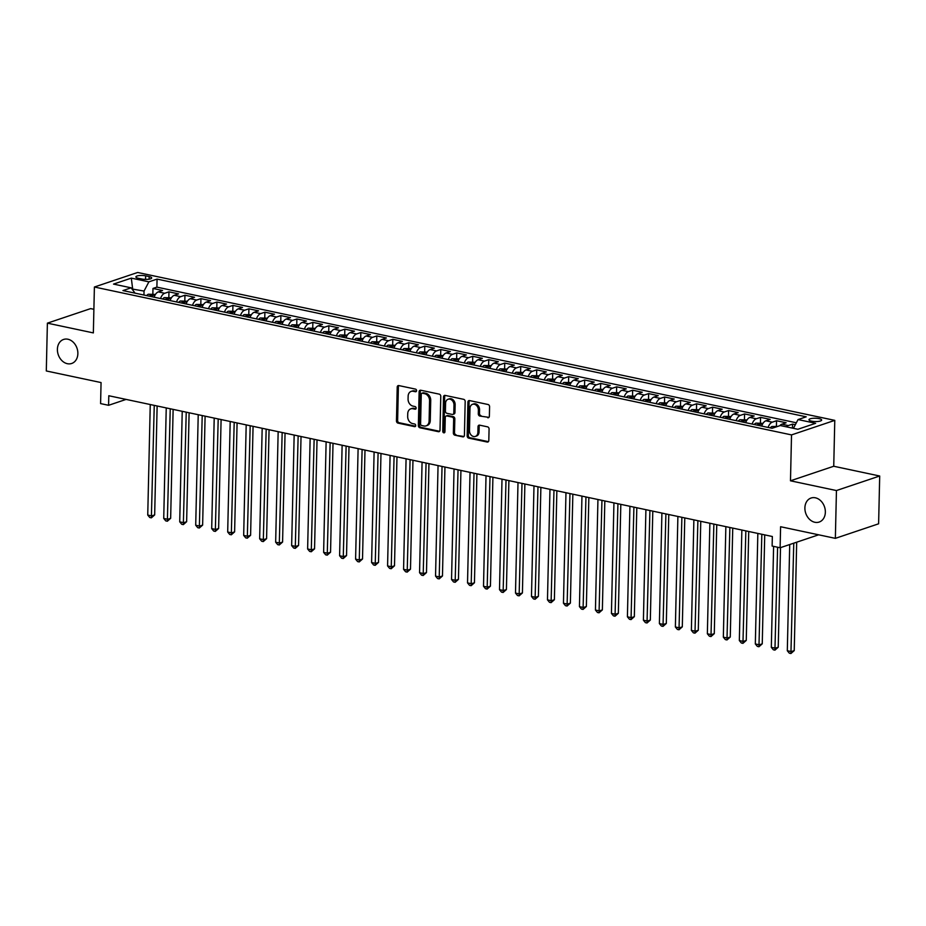 <?xml version="1.0" encoding="UTF-8"?>
<svg xmlns="http://www.w3.org/2000/svg" width="926" height="926" viewBox="0 0 926 926"><rect width="100%" height="100%" fill="white"/><g stroke="black" fill="none" stroke-linecap="round" stroke-linejoin="round"><path stroke-width="1.39" d="M416.573 390.668A1.366 1.065 -108.6 0 0 415.508 389.117L398.828 385.575A1.945 1.516 -108.6 0 0 397.219 387.126L396.455 420.902A1.945 1.516 -108.6 0 0 397.983 423.113L414.663 426.655A1.366 1.065 -108.6 0 0 414.721 424.027L412.556 423.564A6.227 4.873 -108.6 0 1 407.671 416.492L407.741 413.679A6.227 4.873 -108.6 0 1 410.774 408.841A6.227 4.873 -108.6 0 1 412.892 408.736L415.056 409.199A1.366 1.065 -108.6 0 0 415.114 406.572L412.95 406.109A6.227 4.873 -108.6 0 1 408.065 399.037L408.135 396.224A6.227 4.873 -108.6 0 1 411.167 391.397A6.227 4.873 -108.6 0 1 413.297 391.281L415.45 391.744A1.366 1.065 -108.6 0 0 416.573 390.668M804.891 507.865A12.675 9.92 -108.6 0 0 819.163 522.056A12.675 9.92 -108.6 0 0 825.355 512.205A12.675 9.92 -108.6 0 0 811.083 498.026A12.675 9.92 -108.6 0 0 804.891 507.865M57.4 349.287A12.675 9.92 -108.6 0 0 71.672 363.478A12.675 9.92 -108.6 0 0 77.865 353.628A12.675 9.92 -108.6 0 0 63.593 339.448A12.675 9.92 -108.6 0 0 57.4 349.287M819.059 418.645A6.343 1.655 1.3 0 0 812.461 418.355A6.343 1.655 1.3 0 0 808.977 419.756A6.343 1.655 1.3 0 0 811.581 421.156A6.343 1.655 1.3 0 0 818.167 421.434A6.343 1.655 1.3 0 0 821.651 420.045A6.343 1.655 1.3 0 0 819.059 418.645M487.759 417.742A1.945 1.516 -108.6 0 0 489.368 416.191L489.588 406.711A1.945 1.516 -108.6 0 0 488.06 404.512L469.54 400.576A1.945 1.516 -108.6 0 0 467.919 402.127L467.155 435.903A1.945 1.516 -108.6 0 0 468.683 438.114L487.203 442.038A1.945 1.516 -108.6 0 0 488.812 440.498L489.078 429.051A1.945 1.516 -108.6 0 0 487.551 426.84L479.622 425.161A1.945 1.516 -108.6 0 0 478.013 426.701L477.885 432.384A5.197 4.074 -108.6 0 1 475.339 436.424A5.197 4.074 -108.6 0 1 469.482 430.602L469.991 408.354A5.197 4.074 -108.6 0 1 472.526 404.315A5.197 4.074 -108.6 0 1 478.383 410.137L478.302 413.841A1.945 1.516 -108.6 0 0 479.83 416.052L488.928 417.348A1.945 1.516 -108.6 0 0 488.951 417.348L479.83 416.052M93.885 309.307L90.644 308.613L47.388 323.151L46.3 370.956L101.061 382.565L100.587 403.597L108.585 405.299L108.793 395.738L772.342 536.501L772.122 546.062L780.12 547.764L818.665 534.8M836.444 490.548L879.7 476.01L833.736 466.253L790.48 480.802L836.444 490.548L835.356 538.353L780.595 526.732L780.12 547.764M790.48 480.802L791.522 434.907L94.394 287.014L137.65 272.476L834.777 420.369L791.522 434.907M47.388 323.151L93.352 332.909L94.394 287.014M440.776 396.363A1.945 1.516 -108.6 0 0 439.248 394.152L420.728 390.228A1.945 1.516 -108.6 0 0 419.119 391.767L418.344 425.543A1.945 1.516 -108.6 0 0 419.872 427.754L438.392 431.69A1.945 1.516 -108.6 0 0 440.012 430.139L440.776 396.363M445.128 395.402L463.648 399.326A1.945 1.516 -108.6 0 1 465.176 401.537L464.412 435.324A1.945 1.516 -108.6 0 1 462.803 436.864L454.874 435.185A1.945 1.516 -108.6 0 1 453.346 432.974L453.659 419.27A1.945 1.516 -108.6 0 0 452.131 417.059L446.876 415.948A1.945 1.516 -108.6 0 0 445.267 417.487L444.943 431.759A1.366 1.065 -108.6 0 1 442.744 431.285L443.519 396.941A1.945 1.516 -108.6 0 1 445.128 395.402A1.945 1.516 -108.6 0 0 444.688 396.548L443.519 396.941M879.7 476.01L878.612 523.803L835.356 538.353M795.341 424.721L792.54 424.131L792.448 428.125M786.382 426.84A7.929 4.48 -78 0 1 788.269 425.566L781.88 424.201L786.139 422.765L776.544 420.74L776.428 426.18M768.117 427.442A7.929 4.48 -78 0 1 772.284 422.163L765.883 420.809L770.154 419.374L760.559 417.348L760.431 422.788M752.12 424.05A7.929 4.48 -78 0 1 756.287 418.772L749.898 417.418L754.169 415.982L744.573 413.945L744.446 419.397M736.135 420.659A7.929 4.48 -78 0 1 740.302 415.38L733.913 414.026L738.172 412.591L728.577 410.554L728.461 416.005M720.15 417.267A7.929 4.48 -78 0 1 724.317 411.989L717.916 410.635L722.187 409.199L712.592 407.162L712.464 412.614M704.154 413.876A7.929 4.48 -78 0 1 708.321 408.597L701.931 407.243L706.202 405.808L696.607 403.771L696.479 409.223M688.168 410.484A7.929 4.48 -78 0 1 692.335 405.206L685.946 403.852L690.206 402.416L680.61 400.379L680.494 405.831M672.183 407.093A7.929 4.48 -78 0 1 676.35 401.815L669.949 400.46L674.221 399.025L664.625 396.988L664.498 402.44M656.187 403.701A7.929 4.48 -78 0 1 660.354 398.423L653.964 397.069L658.224 395.634L648.64 393.596L648.513 399.048M640.202 400.31A7.929 4.48 -78 0 1 644.369 395.032L637.979 393.677L642.239 392.242L632.643 390.205L632.527 395.657M624.217 396.918A7.929 4.48 -78 0 1 628.384 391.64L621.983 390.286L626.254 388.851L616.658 386.813L616.531 392.265M608.22 393.527A7.929 4.48 -78 0 1 612.387 388.249L605.998 386.894L610.257 385.459L600.673 383.422L600.546 388.874M592.235 390.135A7.929 4.48 -78 0 1 596.402 384.857L590.001 383.503L594.272 382.068L584.676 380.03L584.561 385.482M576.25 386.744A7.929 4.48 -78 0 1 580.417 381.466L574.016 380.111L578.287 378.676L568.691 376.639L568.564 382.091M560.253 383.352A7.929 4.48 -78 0 1 564.42 378.074L558.031 376.72L562.29 375.285L552.706 373.247L552.579 378.699M544.268 379.961A7.929 4.48 -78 0 1 548.435 374.683L542.034 373.328L546.305 371.893L536.71 369.856L536.594 375.308M528.283 376.569A7.929 4.48 -78 0 1 532.45 371.291L526.049 369.937L530.32 368.502L520.725 366.465L520.597 371.916M512.286 373.178A7.929 4.48 -78 0 1 516.453 367.9L510.064 366.534L514.324 365.11L504.739 363.073L504.612 368.525M496.301 369.787A7.929 4.48 -78 0 1 500.468 364.508L494.067 363.142L498.338 361.719L488.743 359.682L488.627 365.133M480.316 366.395A7.929 4.48 -78 0 1 484.483 361.117L478.082 359.751L482.353 358.316L472.758 356.29L472.63 361.742M464.32 362.992A7.929 4.48 -78 0 1 468.487 357.725L462.097 356.36L466.357 354.924L456.773 352.899L456.645 358.339M448.334 359.601A7.929 4.48 -78 0 1 452.501 354.334L446.1 352.968L450.372 351.533L440.776 349.507L440.649 354.947M432.349 356.209A7.929 4.48 -78 0 1 436.516 350.931L430.115 349.577L434.387 348.141L424.791 346.116L424.664 351.556M416.353 352.818A7.929 4.48 -78 0 1 420.52 347.539L414.13 346.185L418.39 344.75L408.794 342.713L408.679 348.164M400.368 349.426A7.929 4.48 -78 0 1 404.535 344.148L398.134 342.794L402.405 341.358L392.809 339.321L392.682 344.773M384.383 346.035A7.929 4.48 -78 0 1 388.538 340.756L382.149 339.402L386.42 337.967L376.824 335.93L376.697 341.381M368.386 342.643A7.929 4.48 -78 0 1 372.553 337.365L366.164 336.011L370.423 334.575L360.827 332.538L360.712 337.99M352.401 339.252A7.929 4.48 -78 0 1 356.568 333.973L350.167 332.619L354.438 331.184L344.842 329.147L344.715 334.599M336.404 335.86A7.929 4.48 -78 0 1 340.571 330.582L334.182 329.228L338.453 327.792L328.857 325.755L328.73 331.207M320.419 332.469A7.929 4.48 -78 0 1 324.586 327.191L318.197 325.836L322.456 324.401L312.861 322.364L312.745 327.816M304.434 329.077A7.929 4.48 -78 0 1 308.601 323.799L302.2 322.445L306.471 321.009L296.876 318.972L296.748 324.424M288.437 325.686A7.929 4.48 -78 0 1 292.604 320.408L286.215 319.053L290.486 317.618L280.891 315.581L280.763 321.033M272.452 322.294A7.929 4.48 -78 0 1 276.619 317.016L270.23 315.662L274.49 314.227L264.894 312.189L264.778 317.641M256.467 318.903A7.929 4.48 -78 0 1 260.634 313.625L254.233 312.27L258.504 310.835L248.909 308.798L248.781 314.25M240.471 315.511A7.929 4.48 -78 0 1 244.638 310.233L238.248 308.879L242.508 307.444L232.924 305.406L232.796 310.858M224.486 312.12A7.929 4.48 -78 0 1 228.653 306.842L222.252 305.487L226.523 304.052L216.927 302.015L216.811 307.467M208.5 308.728A7.929 4.48 -78 0 1 212.667 303.45L206.266 302.096L210.538 300.661L200.942 298.623L200.815 304.075M192.504 305.337A7.929 4.48 -78 0 1 196.671 300.059L190.281 298.704L194.541 297.269L184.957 295.232L184.83 300.684M176.519 301.945A7.929 4.48 -78 0 1 180.686 296.667L174.285 295.301L178.556 293.878L168.96 291.84L164.701 293.276A7.929 4.48 102 0 0 160.534 298.554M168.845 297.292L168.96 291.84M138.391 278.275L141.909 279.027A6.146 1.609 1.3 0 0 148.299 279.293A6.146 1.609 1.3 0 0 151.679 277.939A6.146 1.609 1.3 0 0 149.155 276.585L145.637 275.844A6.146 1.609 1.3 0 0 139.259 275.566A6.146 1.609 1.3 0 0 135.879 276.92A6.146 1.609 1.3 0 0 138.391 278.275M793.432 428.333L798.05 419.571L806.233 416.816L157.073 279.096L148.889 281.851L144.039 291.065L143.947 295.035M798.05 419.571L815.632 423.298L797.865 429.27L780.282 425.543L772.099 428.287L122.938 290.579L131.122 287.824L113.528 284.097L131.307 278.124L148.889 281.851M796.348 422.788L156.888 287.129L152.975 288.449L162.571 290.486L158.3 291.91A7.929 4.48 102 0 0 154.133 297.188M180.686 296.667L184.957 295.232M196.671 300.059L200.942 298.623M212.667 303.45L216.927 302.015M228.653 306.842L232.924 305.406M244.638 310.233L248.909 308.798M260.634 313.625L264.894 312.189M276.619 317.016L280.891 315.581M292.604 320.408L296.876 318.972M308.601 323.799L312.861 322.364M324.586 327.191L328.857 325.755M340.571 330.582L344.842 329.147M356.568 333.973L360.827 332.538M372.553 337.365L376.824 335.93M388.538 340.756L392.809 339.321M404.535 344.148L408.794 342.713M420.52 347.539L424.791 346.116M436.516 350.931L440.776 349.507M452.501 354.334L456.773 352.899M468.487 357.725L472.758 356.29M484.483 361.117L488.743 359.682M500.468 364.508L504.739 363.073M516.453 367.9L520.725 366.465M532.45 371.291L536.71 369.856M548.435 374.683L552.706 373.247M564.42 378.074L568.691 376.639M580.417 381.466L584.676 380.03M596.402 384.857L600.673 383.422M612.387 388.249L616.658 386.813M628.384 391.64L632.643 390.205M644.369 395.032L648.64 393.596M660.354 398.423L664.625 396.988M676.35 401.815L680.61 400.379M692.335 405.206L696.607 403.771M708.321 408.597L712.592 407.162M724.317 411.989L728.577 410.554M740.302 415.38L744.573 413.945M756.287 418.772L760.559 417.348M772.284 422.163L776.544 420.74M788.269 425.566L792.54 424.131M144.039 291.065L131.978 288.981M132.812 290.116L131.307 278.124M833.736 466.253L834.777 420.369M108.585 405.299L126.098 399.407M152.848 293.901L152.975 288.449M156.888 287.129L157.073 279.096M135.069 293.148L131.122 287.824M174.285 295.301A7.929 4.48 102 0 0 170.118 300.58M190.281 298.704A7.929 4.48 102 0 0 186.114 303.971M206.266 302.096A7.929 4.48 102 0 0 202.099 307.363M222.252 305.487A7.929 4.48 102 0 0 218.085 310.766M238.248 308.879A7.929 4.48 102 0 0 234.081 314.157M254.233 312.27A7.929 4.48 102 0 0 250.066 317.549M270.23 315.662A7.929 4.48 102 0 0 266.063 320.94M286.215 319.053A7.929 4.48 102 0 0 282.048 324.332M302.2 322.445A7.929 4.48 102 0 0 298.033 327.723M318.197 325.836A7.929 4.48 102 0 0 314.03 331.114M334.182 329.228A7.929 4.48 102 0 0 330.015 334.506M350.167 332.619A7.929 4.48 102 0 0 346 337.897M366.164 336.011A7.929 4.48 102 0 0 361.997 341.289M382.149 339.402A7.929 4.48 102 0 0 377.982 344.68M398.134 342.794A7.929 4.48 102 0 0 393.967 348.072M414.13 346.185A7.929 4.48 102 0 0 409.963 351.463M430.115 349.577A7.929 4.48 102 0 0 425.948 354.855M446.1 352.968A7.929 4.48 102 0 0 441.933 358.246M462.097 356.36A7.929 4.48 102 0 0 457.93 361.638M478.082 359.751A7.929 4.48 102 0 0 473.915 365.029M494.067 363.142A7.929 4.48 102 0 0 489.9 368.421M510.064 366.534A7.929 4.48 102 0 0 505.897 371.812M526.049 369.937A7.929 4.48 102 0 0 521.882 375.204M542.034 373.328A7.929 4.48 102 0 0 537.867 378.595M558.031 376.72A7.929 4.48 102 0 0 553.864 381.998M574.016 380.111A7.929 4.48 102 0 0 569.849 385.39M590.001 383.503A7.929 4.48 102 0 0 585.834 388.781M605.998 386.894A7.929 4.48 102 0 0 601.831 392.173M621.983 390.286A7.929 4.48 102 0 0 617.816 395.564M637.979 393.677A7.929 4.48 102 0 0 633.812 398.956M653.964 397.069A7.929 4.48 102 0 0 649.797 402.347M669.949 400.46A7.929 4.48 102 0 0 665.782 405.738M685.946 403.852A7.929 4.48 102 0 0 681.779 409.13M701.931 407.243A7.929 4.48 102 0 0 697.764 412.521M717.916 410.635A7.929 4.48 102 0 0 713.749 415.913M733.913 414.026A7.929 4.48 102 0 0 729.746 419.304M749.898 417.418A7.929 4.48 102 0 0 745.731 422.696M765.883 420.809A7.929 4.48 102 0 0 761.716 426.087M781.88 424.201A7.929 4.48 102 0 0 779.773 425.705M416.411 391.304L414.466 390.888A6.227 4.873 -108.6 0 0 412.336 391.004L411.167 391.397M410.774 408.841L411.943 408.447A6.227 4.873 -108.6 0 1 414.061 408.343L416.005 408.76M398.805 385.575A1.945 1.516 -108.6 0 0 398.388 386.732L397.624 420.508A1.945 1.516 -108.6 0 0 399.152 422.719L415.612 426.215M420.705 390.216A1.945 1.516 -108.6 0 0 420.288 391.374L419.513 425.15A1.945 1.516 -108.6 0 0 421.041 427.361L439.561 431.296A1.945 1.516 -108.6 0 0 439.584 431.296L438.392 431.69M422.395 393.214A1.366 1.065 -108.6 0 0 421.261 394.302L420.589 423.946A1.366 1.065 -108.6 0 0 421.666 425.497L423.934 425.983A6.227 4.873 -108.6 0 0 426.053 425.867A6.227 4.873 -108.6 0 0 429.097 421.041L429.56 400.773A6.227 4.873 -108.6 0 0 424.675 393.7L422.395 393.214L423.564 392.821A1.366 1.065 -108.6 0 0 423.101 392.844L421.932 393.237M426.053 425.867L427.222 425.474A6.227 4.873 -108.6 0 0 430.266 420.647L429.097 421.041M423.564 392.821L425.844 393.307A6.227 4.873 -108.6 0 1 430.729 400.379L430.266 420.647M462.803 436.864L463.972 436.47A1.945 1.516 -108.6 0 0 463.995 436.47L454.874 435.185M446.216 415.982L447.385 415.589A1.945 1.516 -108.6 0 1 448.045 415.554L453.3 416.665A1.945 1.516 -108.6 0 1 454.828 418.876L454.516 432.581A1.945 1.516 -108.6 0 0 456.043 434.792M444.688 396.548L443.913 430.891A1.366 1.065 -108.6 0 0 444.781 432.373M453.983 405.056A5.197 4.074 -108.6 0 0 448.126 399.233A5.197 4.074 -108.6 0 0 445.58 403.273L445.406 411.109A1.945 1.516 -108.6 0 0 446.934 413.32L452.189 414.431A1.945 1.516 -108.6 0 0 453.798 412.892L453.983 405.056L455.152 404.662A5.197 4.074 -108.6 0 0 449.295 398.84L448.126 399.233M452.849 414.397L454.018 414.003A1.945 1.516 -108.6 0 0 454.967 412.498L453.798 412.892M455.152 404.662L454.967 412.498M472.526 404.315L473.695 403.921A5.197 4.074 -108.6 0 1 479.552 409.743L479.471 413.447A1.945 1.516 -108.6 0 0 480.999 415.658M475.339 436.424L476.508 436.03A5.197 4.074 -108.6 0 0 479.055 431.991L477.885 432.384M479.599 425.15A1.945 1.516 -108.6 0 0 479.182 426.307L479.055 431.991M469.517 400.576A1.945 1.516 -108.6 0 0 469.088 401.734L468.325 435.509A1.945 1.516 -108.6 0 0 469.852 437.72L488.372 441.644A1.945 1.516 -108.6 0 0 488.396 441.656M155.429 294.445L148.368 294.225A5.255 2.963 102 0 0 146.702 295.614M150.255 404.535L147.743 515.053L151.737 515.909L154.665 514.925L157.131 405.993M151.656 296.667A5.255 2.963 -78 0 1 152.443 295.811L150.521 295.406A5.255 2.963 102 0 0 149.746 296.262M154.665 514.925L151.366 517.842L154.248 405.38M151.366 517.842L149.757 517.507L147.743 515.053M171.414 297.836L164.353 297.616A5.255 2.963 102 0 0 162.687 299.005M166.24 407.926L163.728 518.444L167.733 519.301L170.65 518.317L173.127 409.385M167.652 300.059A5.255 2.963 -78 0 1 168.428 299.202L166.518 298.797A5.255 2.963 102 0 0 165.731 299.654M170.65 518.317L167.351 521.234L170.234 408.771M167.351 521.234L165.754 520.898L163.728 518.444M187.399 301.228L180.35 301.008A5.255 2.963 102 0 0 178.683 302.397M182.225 411.318L179.725 521.836L183.718 522.692L186.635 521.708L189.112 412.776M183.637 303.45A5.255 2.963 -78 0 1 184.424 302.594L182.503 302.189A5.255 2.963 102 0 0 181.716 303.045M186.635 521.708L183.336 524.625L186.23 412.163M183.336 524.625L181.739 524.29L179.725 521.836M203.396 304.619L196.335 304.399A5.255 2.963 102 0 0 194.668 305.788M198.222 414.709L195.71 525.227L199.703 526.084L202.632 525.1L205.097 416.168M199.622 306.842A5.255 2.963 -78 0 1 200.41 305.985L198.488 305.58A5.255 2.963 102 0 0 197.713 306.437M202.632 525.1L199.333 528.017L202.215 415.554M199.333 528.017L197.724 527.681L195.71 525.227M219.381 308.011L212.32 307.791A5.255 2.963 102 0 0 210.665 309.18M214.207 418.101L211.695 528.619L215.7 529.475L218.617 528.491L221.094 419.559M215.619 310.233A5.255 2.963 -78 0 1 216.395 309.377L214.485 308.971A5.255 2.963 102 0 0 213.698 309.828M218.617 528.491L215.318 531.408L218.2 418.946M215.318 531.408L213.721 531.073L211.695 528.619M235.366 311.402L228.317 311.182A5.255 2.963 102 0 0 226.65 312.571M230.192 421.492L227.692 532.022L231.685 532.867L234.614 531.883L237.079 422.95M231.604 313.625A5.255 2.963 -78 0 1 232.391 312.768L230.47 312.363A5.255 2.963 102 0 0 229.683 313.22M234.614 531.883L231.303 534.8L234.197 422.337M231.303 534.8L229.706 534.464L227.692 532.022M251.363 314.794L244.302 314.585A5.255 2.963 102 0 0 242.635 315.963M246.189 424.884L243.677 535.413L247.67 536.258L250.599 535.274L253.064 426.342M247.589 317.016A5.255 2.963 -78 0 1 248.376 316.16L246.455 315.754A5.255 2.963 102 0 0 245.679 316.611M250.599 535.274L247.3 538.191L250.182 425.728M247.3 538.191L245.703 537.856L243.677 535.413M267.348 318.185L260.287 317.977A5.255 2.963 102 0 0 258.632 319.354M262.174 428.275L259.662 538.805L263.667 539.65L266.584 538.666L269.061 429.733M263.586 320.408A5.255 2.963 -78 0 1 264.361 319.551L262.452 319.146A5.255 2.963 102 0 0 261.664 320.002M266.584 538.666L263.285 541.583L266.167 429.12M263.285 541.583L261.688 541.247L259.662 538.805M283.333 321.577L276.284 321.368A5.255 2.963 102 0 0 274.617 322.757M278.159 431.666L275.659 542.196L279.652 543.041L282.58 542.057L285.046 433.125M279.571 323.799A5.255 2.963 -78 0 1 280.358 322.942L278.437 322.537A5.255 2.963 102 0 0 277.65 323.394M282.58 542.057L279.27 544.974L282.164 432.511M279.27 544.974L277.673 544.638L275.659 542.196M299.329 324.968L292.269 324.76A5.255 2.963 102 0 0 290.602 326.149M294.155 435.058L291.644 545.588L295.637 546.433L298.566 545.449L301.031 436.516M295.556 327.191A5.255 2.963 -78 0 1 296.343 326.334L294.422 325.929A5.255 2.963 102 0 0 293.646 326.785M298.566 545.449L295.267 548.366L298.149 435.903M295.267 548.366L293.669 548.03L291.644 545.588M315.315 328.36L308.254 328.151A5.255 2.963 102 0 0 306.599 329.54M310.141 438.449L307.629 548.979L311.634 549.824L314.551 548.84L317.028 439.908M311.553 330.582A5.255 2.963 -78 0 1 312.328 329.725L310.418 329.32A5.255 2.963 102 0 0 309.631 330.177M314.551 548.84L311.252 551.757L314.134 439.294M311.252 551.757L309.654 551.421L307.629 548.979M331.3 331.751L324.25 331.543A5.255 2.963 102 0 0 322.584 332.932M326.126 441.841L323.625 552.371L327.619 553.216L330.547 552.232L333.013 443.299M327.538 333.985A5.255 2.963 -78 0 1 328.325 333.117L326.403 332.712A5.255 2.963 102 0 0 325.616 333.568M330.547 552.232L327.237 555.149L330.131 442.686M327.237 555.149L325.639 554.813L323.625 552.371M347.296 335.143L340.236 334.934A5.255 2.963 102 0 0 338.569 336.323M342.122 445.232L339.61 555.762L343.604 556.607L346.532 555.623L349.009 446.691M343.534 337.377A5.255 2.963 -78 0 1 344.31 336.508L342.389 336.103A5.255 2.963 102 0 0 341.613 336.96M346.532 555.623L343.233 558.54L346.116 446.089M343.233 558.54L341.636 558.204L339.61 555.762M363.281 338.534L356.221 338.326A5.255 2.963 102 0 0 354.565 339.715M358.107 448.624L355.596 559.154L359.601 559.999L362.517 559.015L364.994 450.082M359.519 340.768A5.255 2.963 -78 0 1 360.295 339.911L358.385 339.495A5.255 2.963 102 0 0 357.598 340.351M362.517 559.015L359.219 561.932L362.112 449.48M359.219 561.932L357.621 561.596L355.596 559.154M379.278 341.925L372.217 341.717A5.255 2.963 102 0 0 370.55 343.106M374.104 452.015L371.592 562.545L375.586 563.39L378.514 562.406L380.98 453.485M375.505 344.159A5.255 2.963 -78 0 1 376.292 343.303L374.37 342.886A5.255 2.963 102 0 0 373.583 343.754M378.514 562.406L375.204 565.335L378.097 452.872M375.204 565.335L373.606 564.987L371.592 562.545M395.263 345.317L388.202 345.109A5.255 2.963 102 0 0 386.536 346.498M390.089 455.407L387.577 565.936L391.582 566.781L394.499 565.798L396.976 456.877M391.501 347.551A5.255 2.963 -78 0 1 392.277 346.694L390.355 346.278A5.255 2.963 102 0 0 389.58 347.146M394.499 565.798L391.2 568.726L394.082 456.263M391.2 568.726L389.603 568.379L387.577 565.936M411.248 348.72L404.199 348.5A5.255 2.963 102 0 0 402.532 349.889M406.074 458.798L403.574 569.328L407.567 570.173L410.484 569.189L412.961 460.268M407.486 350.942A5.255 2.963 -78 0 1 408.273 350.086L406.352 349.681A5.255 2.963 102 0 0 405.565 350.537M410.484 569.189L407.185 572.118L410.079 459.655M407.185 572.118L405.588 571.77L403.574 569.328M427.245 352.111L420.184 351.892A5.255 2.963 102 0 0 418.517 353.281M422.071 462.19L419.559 572.719L423.552 573.564L426.481 572.592L428.946 463.66M423.471 354.334A5.255 2.963 -78 0 1 424.258 353.477L422.337 353.072A5.255 2.963 102 0 0 421.561 353.929M426.481 572.592L423.17 575.509L426.064 463.046M423.17 575.509L421.573 575.162L419.559 572.719M443.23 355.503L436.169 355.283A5.255 2.963 102 0 0 434.502 356.672M438.056 465.593L435.544 576.111L439.549 576.956L442.466 575.984L444.943 467.051M439.468 357.725A5.255 2.963 -78 0 1 440.244 356.869L438.322 356.464A5.255 2.963 102 0 0 437.547 357.32M442.466 575.984L439.167 578.9L442.049 466.438M439.167 578.9L437.57 578.553L435.544 576.111M459.215 358.894L452.166 358.675A5.255 2.963 102 0 0 450.499 360.064M454.041 468.984L451.541 579.502L455.534 580.347L458.451 579.375L460.928 470.443M455.453 361.117A5.255 2.963 -78 0 1 456.24 360.26L454.319 359.855A5.255 2.963 102 0 0 453.532 360.712M458.451 579.375L455.152 582.292L458.046 469.829M455.152 582.292L453.555 581.945L451.541 579.502M475.212 362.286L468.151 362.066A5.255 2.963 102 0 0 466.484 363.455M470.038 472.376L467.526 582.894L471.519 583.75L474.448 582.767L476.913 473.834M471.438 364.508A5.255 2.963 -78 0 1 472.225 363.652L470.304 363.247A5.255 2.963 102 0 0 469.528 364.103M474.448 582.767L471.149 585.683L474.031 473.221M471.149 585.683L469.54 585.348L467.526 582.894M491.197 365.677L484.136 365.457A5.255 2.963 102 0 0 482.469 366.846M486.023 475.767L483.511 586.285L487.516 587.142L490.433 586.158L492.91 477.226M487.435 367.9A5.255 2.963 -78 0 1 488.21 367.043L486.289 366.638A5.255 2.963 102 0 0 485.513 367.495M490.433 586.158L487.134 589.075L490.016 476.612M487.134 589.075L485.537 588.739L483.511 586.285M507.182 369.069L500.133 368.849A5.255 2.963 102 0 0 498.466 370.238M502.008 479.159L499.508 589.677L503.501 590.533L506.418 589.549L508.895 480.617M503.42 371.291A5.255 2.963 -78 0 1 504.207 370.435L502.286 370.03A5.255 2.963 102 0 0 501.498 370.886M506.418 589.549L503.119 592.466L506.013 480.004M503.119 592.466L501.522 592.131L499.508 589.677M523.178 372.46L516.118 372.24A5.255 2.963 102 0 0 514.451 373.629M518.004 482.55L515.493 593.068L519.486 593.925L522.414 592.941L524.88 484.009M519.405 374.683A5.255 2.963 -78 0 1 520.192 373.826L518.271 373.421A5.255 2.963 102 0 0 517.495 374.278M522.414 592.941L519.116 595.858L521.998 483.395M519.116 595.858L517.507 595.522L515.493 593.068M539.163 375.852L532.103 375.632A5.255 2.963 102 0 0 530.436 377.021M533.989 485.942L531.478 596.46L535.483 597.316L538.4 596.332L540.877 487.4M535.402 378.074A5.255 2.963 -78 0 1 536.177 377.218L534.267 376.813A5.255 2.963 102 0 0 533.48 377.669M538.4 596.332L535.101 599.249L537.983 486.787M535.101 599.249L533.503 598.914L531.478 596.46M555.149 379.243L548.099 379.023A5.255 2.963 102 0 0 546.433 380.412M549.975 489.333L547.474 599.863L551.468 600.708L554.385 599.724L556.862 490.792M551.387 381.466A5.255 2.963 -78 0 1 552.174 380.609L550.252 380.204A5.255 2.963 102 0 0 549.465 381.061M554.385 599.724L551.086 602.641L553.98 490.178M551.086 602.641L549.488 602.305L547.474 599.863M571.145 382.635L564.084 382.426A5.255 2.963 102 0 0 562.418 383.804M565.971 492.725L563.459 603.254L567.453 604.099L570.381 603.115L572.847 494.183M567.372 384.857A5.255 2.963 -78 0 1 568.159 384.001L566.237 383.595A5.255 2.963 102 0 0 565.462 384.452M570.381 603.115L567.082 606.032L569.965 493.57M567.082 606.032L565.473 605.697L563.459 603.254M587.13 386.026L580.07 385.818A5.255 2.963 102 0 0 578.414 387.195M581.956 496.116L579.445 606.646L583.449 607.491L586.366 606.507L588.843 497.575M583.368 388.249A5.255 2.963 -78 0 1 584.144 387.392L582.234 386.987A5.255 2.963 102 0 0 581.447 387.844M586.366 606.507L583.067 609.424L585.95 496.961M583.067 609.424L581.47 609.088L579.445 606.646M603.115 389.418L596.066 389.209A5.255 2.963 102 0 0 594.399 390.587M597.941 499.508L595.441 610.037L599.435 610.882L602.363 609.898L604.828 500.966M599.353 391.64A5.255 2.963 -78 0 1 600.141 390.784L598.219 390.378A5.255 2.963 102 0 0 597.432 391.235M602.363 609.898L599.053 612.815L601.946 500.353M599.053 612.815L597.455 612.48L595.441 610.037M619.112 392.809L612.051 392.601A5.255 2.963 102 0 0 610.384 393.99M613.938 502.899L611.426 613.429L615.42 614.274L618.348 613.29L620.814 504.357M615.339 395.032A5.255 2.963 -78 0 1 616.126 394.175L614.204 393.77A5.255 2.963 102 0 0 613.429 394.626M618.348 613.29L615.049 616.207L617.931 503.744M615.049 616.207L613.452 615.871L611.426 613.429M635.097 396.201L628.036 395.992A5.255 2.963 102 0 0 626.381 397.381M629.923 506.29L627.411 616.82L631.416 617.665L634.333 616.681L636.81 507.749M631.335 398.423A5.255 2.963 -78 0 1 632.111 397.567L630.201 397.161A5.255 2.963 102 0 0 629.414 398.018M634.333 616.681L631.034 619.598L633.916 507.135M631.034 619.598L629.437 619.262L627.411 616.82M651.082 399.592L644.033 399.384A5.255 2.963 102 0 0 642.366 400.773M645.908 509.682L643.408 620.212L647.401 621.057L650.33 620.073L652.795 511.14M647.32 401.815A5.255 2.963 -78 0 1 648.107 400.958L646.186 400.553A5.255 2.963 102 0 0 645.399 401.409M650.33 620.073L647.019 622.99L649.913 510.527M647.019 622.99L645.422 622.654L643.408 620.212M667.079 402.984L660.018 402.775A5.255 2.963 102 0 0 658.351 404.164M661.905 513.073L659.393 623.603L663.386 624.448L666.315 623.464L668.78 514.532M663.305 405.218A5.255 2.963 -78 0 1 664.092 404.349L662.171 403.944A5.255 2.963 102 0 0 661.395 404.801M666.315 623.464L663.016 626.381L665.898 513.918M663.016 626.381L661.419 626.045L659.393 623.603M683.064 406.375L676.003 406.167A5.255 2.963 102 0 0 674.348 407.556M677.89 516.465L675.378 626.995L679.383 627.84L682.3 626.856L684.777 517.923M679.302 408.609A5.255 2.963 -78 0 1 680.078 407.741L678.168 407.336A5.255 2.963 102 0 0 677.381 408.192M682.3 626.856L679.001 629.773L681.883 517.321M679.001 629.773L677.404 629.437L675.378 626.995M699.049 409.767L692 409.558A5.255 2.963 102 0 0 690.333 410.947M693.875 519.856L691.375 630.386L695.368 631.231L698.297 630.247L700.762 521.315M695.287 412.001A5.255 2.963 -78 0 1 696.074 411.144L694.153 410.727A5.255 2.963 102 0 0 693.366 411.584M698.297 630.247L694.986 633.164L697.88 520.713M694.986 633.164L693.389 632.828L691.375 630.386M715.046 413.158L707.985 412.95A5.255 2.963 102 0 0 706.318 414.339M709.872 523.248L707.36 633.778L711.353 634.623L714.282 633.639L716.759 524.718M711.284 415.392A5.255 2.963 -78 0 1 712.059 414.535L710.138 414.119A5.255 2.963 102 0 0 709.362 414.987M714.282 633.639L710.983 636.567L713.865 524.104M710.983 636.567L709.385 636.22L707.36 633.778M731.031 416.55L723.97 416.341A5.255 2.963 102 0 0 722.315 417.73M725.857 526.639L723.345 637.169L727.35 638.014L730.267 637.03L732.744 528.109M727.269 418.784A5.255 2.963 -78 0 1 728.044 417.927L726.134 417.51A5.255 2.963 102 0 0 725.347 418.378M730.267 637.03L726.968 639.959L729.862 527.496M726.968 639.959L725.371 639.611L723.345 637.169M747.016 419.953L739.967 419.733A5.255 2.963 102 0 0 738.3 421.122M741.853 530.031L739.342 640.56L743.335 641.405L746.263 640.422L748.729 531.501M743.254 422.175A5.255 2.963 -78 0 1 744.041 421.318L742.12 420.913A5.255 2.963 102 0 0 741.332 421.77M746.263 640.422L742.953 643.35L745.847 530.887M742.953 643.35L741.356 643.003L739.342 640.56M763.012 423.344L755.952 423.124A5.255 2.963 102 0 0 754.285 424.513M757.838 533.422L755.327 643.952L759.332 644.797L762.248 643.825L764.726 534.892M759.251 425.566A5.255 2.963 -78 0 1 760.026 424.71L758.105 424.305A5.255 2.963 102 0 0 757.329 425.161M762.248 643.825L758.95 646.742L761.832 534.279M758.95 646.742L757.352 646.394L755.327 643.952M777.608 426.435L771.937 426.516A5.255 2.963 102 0 0 770.282 427.905M773.604 546.375L771.323 647.343L775.317 648.188L778.234 647.216L780.502 547.636M778.234 647.216L774.935 650.133L777.608 547.231M774.935 650.133L773.337 649.786L771.323 647.343M789.716 544.534L787.308 650.735L791.302 651.58L794.23 650.608L796.684 542.196M794.23 650.608L790.92 653.524L793.767 543.18M790.92 653.524L789.322 653.177L787.308 650.735M164.701 293.276L158.3 291.91M145.556 279.409L145.637 275.844M149.098 279.189L149.155 276.585M414.466 390.888L413.297 391.281M415.901 408.91L415.056 409.199M414.061 408.343L412.892 408.736M415.508 426.365L414.663 426.655M399.152 422.719L397.983 423.113M397.624 420.508L396.455 420.902M398.388 386.732L397.219 387.126M416.295 391.455L415.45 391.744M421.041 427.361L419.872 427.754M419.513 425.15L418.344 425.543M420.288 391.374L419.119 391.767M430.729 400.379L429.56 400.773M425.844 393.307L424.675 393.7M454.516 432.581L453.346 432.974M454.828 418.876L453.659 419.27M453.3 416.665L452.131 417.059M448.045 415.554L446.876 415.948M443.913 430.891L442.744 431.285M479.471 413.447L478.302 413.841M479.552 409.743L478.383 410.137M479.182 426.307L478.013 426.701M488.372 441.644L487.203 442.038M469.852 437.72L468.683 438.114M468.325 435.509L467.155 435.903M469.088 401.734L467.919 402.127M154.792 295.556L148.461 294.213M150.498 296.424L150.521 295.406M170.789 298.948L164.458 297.605M166.495 299.816L166.518 298.797M186.774 302.339L180.443 300.996M182.48 303.207L182.503 302.189M202.759 305.73L196.439 304.388M198.465 306.599L198.488 305.58M218.756 309.122L212.424 307.779M214.462 309.99L214.485 308.971M234.741 312.513L228.409 311.171M230.447 313.382L230.47 312.363M250.726 315.905L244.406 314.562M246.432 316.773L246.455 315.754M266.723 319.308L260.391 317.965M262.428 320.165L262.452 319.146M282.708 322.699L276.376 321.357M278.413 323.556L278.437 322.537M298.693 326.091L292.373 324.748M294.399 326.947L294.422 325.929M314.69 329.482L308.358 328.14M310.395 330.339L310.418 329.32M330.675 332.874L324.343 331.531M326.38 333.73L326.403 332.712M346.66 336.265L340.34 334.923M342.365 337.122L342.389 336.103M362.656 339.657L356.325 338.314M358.362 340.513L358.385 339.495M378.641 343.048L372.31 341.706M374.347 343.905L374.37 342.886M394.626 346.44L388.307 345.097M390.332 347.296L390.355 346.278M410.623 349.831L404.292 348.489M406.329 350.699L406.352 349.681M426.608 353.223L420.277 351.88M422.314 354.091L422.337 353.072M442.593 356.614L436.273 355.271M438.299 357.482L438.322 356.464M458.59 360.006L452.258 358.663M454.296 360.874L454.319 359.855M474.575 363.397L468.243 362.054M470.281 364.265L470.304 363.247M490.572 366.789L484.24 365.446M486.277 367.657L486.289 366.638M506.557 370.18L500.225 368.837M502.262 371.048L502.286 370.03M522.542 373.572L516.21 372.229M518.247 374.44L518.271 373.421M538.538 376.963L532.207 375.62M534.244 377.831L534.267 376.813M554.524 380.355L548.192 379.012M550.229 381.223L550.252 380.204M570.509 383.746L564.177 382.403M566.214 384.614L566.237 383.595M586.505 387.149L580.174 385.806M582.211 388.006L582.234 386.987M602.49 390.54L596.159 389.198M598.196 391.397L598.219 390.378M618.475 393.932L612.155 392.589M614.181 394.789L614.204 393.77M634.472 397.323L628.141 395.981M630.178 398.18L630.201 397.161M650.457 400.715L644.126 399.372M646.163 401.571L646.186 400.553M666.442 404.106L660.122 402.764M662.148 404.963L662.171 403.944M682.439 407.498L676.107 406.155M678.145 408.354L678.168 407.336M698.424 410.889L692.092 409.547M694.13 411.746L694.153 410.727M714.409 414.281L708.089 412.938M710.115 415.137L710.138 414.119M730.406 417.672L724.074 416.33M726.111 418.529L726.134 417.51M746.391 421.064L740.059 419.721M742.096 421.932L742.12 420.913M762.376 424.455L756.056 423.113M758.081 425.323L758.105 424.305M775.328 427.199L772.041 426.504"/></g></svg>
